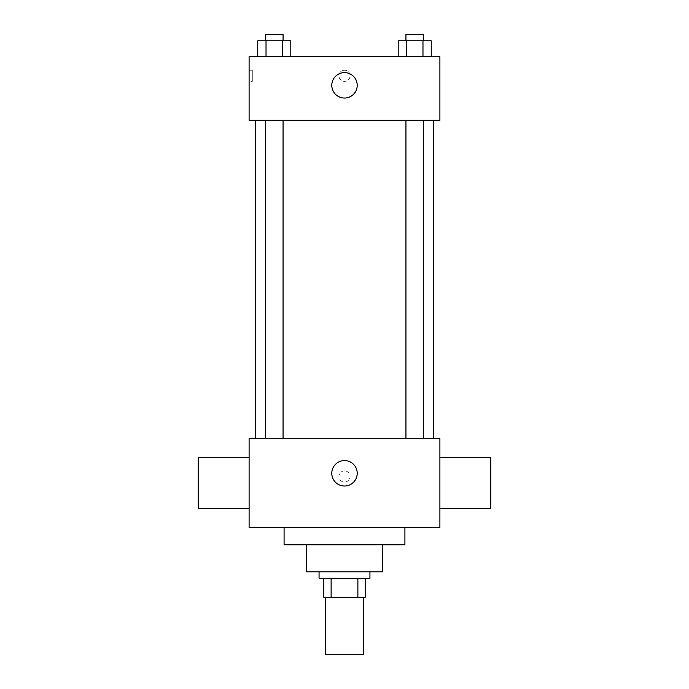 <?xml version="1.0" encoding="UTF-8"?>
<svg xmlns="http://www.w3.org/2000/svg" width="689" height="689" viewBox="0 0 689 689"><rect width="100%" height="100%" fill="white"/><g stroke="black" fill="none" stroke-linecap="round" stroke-linejoin="round"><path stroke-width="0.52" stroke-dasharray="3.44 2.58" d="M363.577 654.55L325.423 654.55M363.577 597.311L325.423 597.311L363.577 597.311M331.116 597.311L323.83 597.311L323.83 578.226L331.116 578.226L331.116 597.311L365.17 597.311M357.884 578.226L331.116 578.226L357.884 578.226L357.884 597.311M331.116 578.226L323.83 578.226M319.059 578.226L369.941 578.226M306.338 571.87L382.662 571.87M284.083 544.844L404.917 544.844M344.5 527.352L284.083 527.352L344.5 527.352M249.099 527.352L439.901 527.352L439.901 438.307L249.099 438.307L249.099 527.352M344.5 470.906A5.564 5.564 0 0 0 339.677 479.251A5.564 5.564 0 0 0 349.323 479.251A5.564 5.564 0 0 0 344.5 470.906A5.564 5.564 0 0 1 349.323 479.251A5.564 5.564 0 0 1 339.677 479.251A5.564 5.564 0 0 1 344.5 470.906M414.718 438.307L423.494 438.307L414.718 438.307M283.058 438.307L265.506 438.307L283.058 438.307L265.506 438.307L283.058 438.307L283.058 120.308L265.506 120.308L283.058 120.308M344.5 438.307L433.536 438.307L344.5 438.307M439.901 482.834L439.901 457.393L439.901 482.834M249.099 482.834L249.099 457.393L249.099 482.834M331.779 473.291A12.721 12.721 0 0 0 350.856 484.307A12.721 12.721 0 0 0 350.856 462.276A12.721 12.721 0 0 0 331.779 473.291M490.783 508.267L490.783 457.393M198.217 457.393L198.217 508.267M344.5 120.308L255.464 120.308L344.5 120.308M414.718 120.308L423.494 120.308L414.718 120.308M249.099 120.308L439.901 120.308L439.901 56.713L249.099 56.713L249.099 120.308M350.064 75.79A5.564 5.564 0 0 0 341.718 70.967A5.564 5.564 0 0 0 341.718 80.613A5.564 5.564 0 0 0 350.064 75.79A5.564 5.564 0 0 0 341.718 70.967A5.564 5.564 0 0 0 341.718 80.613A5.564 5.564 0 0 0 350.064 75.79M257.764 56.713L257.764 40.806L266.023 40.806L266.023 56.713L257.764 56.713L290.81 56.713L257.764 56.713L290.81 56.713L257.764 56.713L290.81 56.713L257.764 56.713L266.023 56.713L266.023 40.806L290.81 40.806L282.55 40.806L282.55 56.713L282.55 40.806L257.764 40.806L290.81 40.806L290.81 56.713M398.19 56.713L398.19 40.806L406.45 40.806L406.45 56.713L398.19 56.713L431.236 56.713L398.19 56.713L431.236 56.713L398.19 56.713L431.236 56.713L398.19 56.713L406.45 56.713L406.45 40.806L431.236 40.806L422.977 40.806L422.977 56.713L422.977 40.806L398.19 40.806L431.236 40.806L431.236 56.713M249.099 81.354L249.099 70.226L249.099 81.354L252.303 81.354L252.303 70.226L252.303 81.354M439.901 70.226L439.892 81.354L439.901 70.226M357.221 85.333A12.721 12.721 0 0 1 338.144 96.348A12.721 12.721 0 0 1 338.144 74.317A12.721 12.721 0 0 1 357.221 85.333M423.494 40.806L405.942 40.806L423.494 40.806L405.942 40.806L423.494 40.806L423.494 34.45L405.942 34.45L423.494 34.45L405.942 34.45L405.942 40.806M283.058 40.806L265.506 40.806L283.058 40.806L265.506 40.806L283.058 40.806L283.058 34.45L265.506 34.45L283.058 34.45L265.506 34.45L265.506 40.806M422.977 40.806L422.977 56.713M406.45 40.806L406.45 56.713M282.55 40.806L282.55 56.713M266.023 40.806L266.023 56.713M265.506 120.308L265.506 438.307M405.942 120.308L405.942 438.307M423.494 120.308L423.494 438.307M252.303 70.226L249.099 70.226"/><path stroke-width="1.03" d="M325.423 597.311L325.423 654.55L363.577 654.55L363.577 597.311M357.884 578.226L357.884 597.311L323.83 597.311L323.83 578.226M357.884 597.311L365.17 597.311L365.17 578.226L365.17 597.311M369.941 571.87L369.941 578.226L319.059 578.226L319.059 571.87M331.116 578.226L331.116 597.311M382.662 544.844L382.662 571.87L306.338 571.87L306.338 544.844M404.917 527.352L404.917 544.844L284.083 544.844L284.083 527.352M439.901 527.352L249.099 527.352L249.099 438.307L439.901 438.307L439.901 527.352M331.779 473.291A12.721 12.721 0 0 1 350.856 462.276A12.721 12.721 0 0 1 350.856 484.307A12.721 12.721 0 0 1 331.779 473.291M439.901 457.393L490.783 457.393L490.783 508.267L439.901 508.267M249.099 508.267L198.217 508.267L198.217 457.393L249.099 457.393M439.901 120.308L249.099 120.308L249.099 56.713L439.901 56.713L439.901 120.308M357.221 85.333A12.721 12.721 0 0 1 338.144 96.348A12.721 12.721 0 0 1 338.144 74.317A12.721 12.721 0 0 1 357.221 85.333M431.236 56.713L431.236 40.806L398.19 40.806L398.19 56.713M422.977 40.806L422.977 56.713M406.45 40.806L406.45 56.713M405.942 40.806L405.942 34.45L423.494 34.45L423.494 40.806M290.81 56.713L290.81 40.806L257.764 40.806L257.764 56.713M282.55 40.806L282.55 56.713M266.023 40.806L266.023 56.713M265.506 40.806L265.506 34.45L283.058 34.45L283.058 40.806M255.464 120.308L255.464 438.307M433.536 120.308L433.536 438.307M423.494 438.307L423.494 120.308M405.942 438.307L405.942 120.308M265.506 120.308L265.506 438.307M283.058 120.308L283.058 438.307"/></g></svg>

